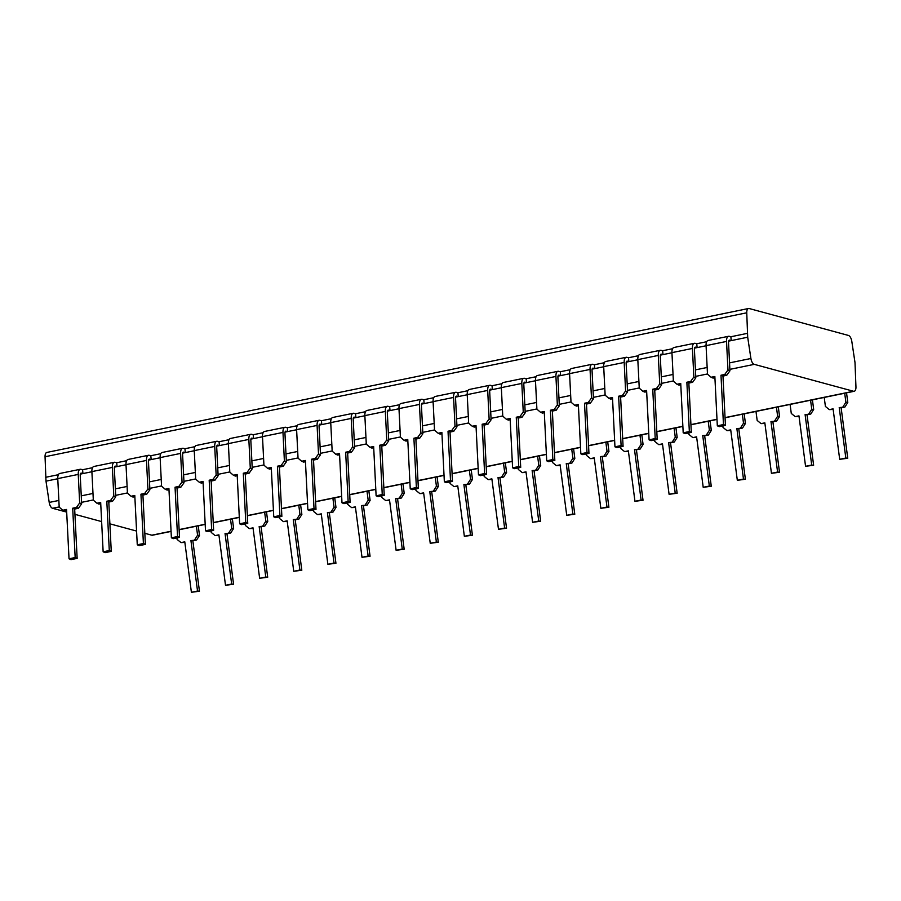 <?xml version="1.0" encoding="UTF-8"?>
<svg xmlns="http://www.w3.org/2000/svg" width="901" height="901" viewBox="0 0 901 901"><rect width="100%" height="100%" fill="white"/><g stroke="black" fill="none" stroke-linecap="round" stroke-linejoin="round"><path stroke-width="1.35" d="M754.283 364.353L853.495 391.259A5.924 2.793 78.4 0 0 854.159 391.293A5.924 2.793 78.4 0 0 855.95 386.98L855.004 362.562L851.794 341.288A5.924 2.793 78.4 0 0 848.415 335.431L749.193 308.525A5.924 2.793 78.4 0 0 748.528 308.502A5.924 2.793 78.4 0 0 746.749 312.805L747.695 337.222L750.905 358.497A5.924 2.793 78.4 0 0 754.283 364.353L729.878 369.365M171.066 531.41L152.472 535.217A5.924 2.793 -101.6 0 1 151.807 535.194L144.836 533.302M136.58 531.061L109.888 523.83M101.633 521.589L74.941 514.347M66.685 512.117L52.585 508.288A5.924 2.793 -101.6 0 1 49.206 502.431L45.996 481.157L45.05 456.739A5.924 2.793 -101.6 0 1 46.841 452.437L748.528 308.502M45.996 481.157L57.777 478.746M82.937 473.577L81.36 473.149A2.759 1.306 78.4 0 0 81.045 473.138A2.759 1.306 78.4 0 0 80.223 475.255L81.653 503.794L79.671 502.949L78.241 474.422A6.712 3.165 -101.6 0 1 80.257 469.275A6.712 3.165 -101.6 0 1 81.011 469.308L82.588 469.725L82.937 473.577L80.313 474.117L91.891 471.741M117.051 466.583L115.486 466.155A2.759 1.306 78.4 0 0 115.17 466.144A2.759 1.306 78.4 0 0 114.337 468.261L115.767 496.789L113.785 495.944L112.366 467.416A6.712 3.165 -101.6 0 1 114.382 462.269A6.712 3.165 -101.6 0 1 115.137 462.303L116.702 462.731L117.051 466.583L114.427 467.123L126.016 464.747M151.177 459.578L149.6 459.161A2.759 1.306 78.4 0 0 149.296 459.138A2.759 1.306 78.4 0 0 148.462 461.267L149.893 489.795L147.91 488.95L146.48 460.422A6.712 3.165 -101.6 0 1 148.496 455.275A6.712 3.165 -101.6 0 1 149.251 455.309L150.827 455.737L151.177 459.578L148.552 460.118L160.141 457.742M185.302 452.584L183.725 452.156A2.759 1.306 78.4 0 0 183.41 452.144A2.759 1.306 78.4 0 0 182.588 454.262L184.007 482.79L182.036 481.945L180.605 453.417A6.712 3.165 -101.6 0 1 182.621 448.27A6.712 3.165 -101.6 0 1 183.376 448.304L184.942 448.732L185.302 452.584L182.678 453.124L194.256 450.748M219.416 445.59L217.839 445.162A2.759 1.306 78.4 0 0 217.535 445.15A2.759 1.306 78.4 0 0 216.702 447.268L218.132 475.796L216.15 474.951L214.72 446.423A6.712 3.165 -101.6 0 1 216.736 441.276A6.712 3.165 -101.6 0 1 217.49 441.31L219.067 441.738L219.416 445.59L216.792 446.119L228.381 443.743M253.541 438.584L251.965 438.156A2.759 1.306 78.4 0 0 251.649 438.145A2.759 1.306 78.4 0 0 250.827 440.262L252.257 468.79L250.275 467.957L248.845 439.418A6.712 3.165 -101.6 0 1 250.861 434.282A6.712 3.165 -101.6 0 1 251.616 434.305L253.192 434.733L253.541 438.584L250.917 439.125L262.495 436.748M287.656 431.59L286.09 431.162A2.759 1.306 78.4 0 0 285.775 431.151A2.759 1.306 78.4 0 0 284.941 433.268L286.372 461.796L284.389 460.952L282.97 432.424A6.712 3.165 -101.6 0 1 284.986 427.277A6.712 3.165 -101.6 0 1 285.73 427.311L287.306 427.738L287.656 431.59L285.031 432.12L296.62 429.743M321.781 424.585L320.204 424.157A2.759 1.306 78.4 0 0 319.9 424.146A2.759 1.306 78.4 0 0 319.067 426.263L320.497 454.802L318.515 453.958L317.084 425.43A6.712 3.165 -101.6 0 1 319.1 420.283A6.712 3.165 -101.6 0 1 319.855 420.316L321.432 420.733L321.781 424.585L319.157 425.126L330.746 422.749M355.906 417.591L354.33 417.163A2.759 1.306 78.4 0 0 354.014 417.152A2.759 1.306 78.4 0 0 353.192 419.269L354.611 447.797L352.64 446.952L351.21 418.424A6.712 3.165 -101.6 0 1 353.226 413.277A6.712 3.165 -101.6 0 1 353.98 413.311L355.546 413.739L355.906 417.591L353.282 418.132L364.86 415.755M390.02 410.586L388.444 410.169A2.759 1.306 78.4 0 0 388.14 410.146A2.759 1.306 78.4 0 0 387.306 412.264L388.736 440.803L386.754 439.958L385.324 411.43A6.712 3.165 -101.6 0 1 387.34 406.283A6.712 3.165 -101.6 0 1 388.094 406.317L389.671 406.745L390.02 410.586L387.396 411.126L398.985 408.75M424.146 403.592L422.569 403.164A2.759 1.306 78.4 0 0 422.254 403.152A2.759 1.306 78.4 0 0 421.431 405.27L422.862 433.798L420.88 432.953L419.449 404.425A6.712 3.165 -101.6 0 1 421.465 399.278A6.712 3.165 -101.6 0 1 422.22 399.312L423.797 399.74L424.146 403.592L421.522 404.132L433.099 401.756M458.26 396.598L456.694 396.17A2.759 1.306 78.4 0 0 456.379 396.147A2.759 1.306 78.4 0 0 455.546 398.276L456.976 426.804L454.994 425.959L453.575 397.431A6.712 3.165 -101.6 0 1 455.591 392.284A6.712 3.165 -101.6 0 1 456.334 392.318L457.911 392.746L458.26 396.598L455.636 397.127L467.225 394.751M492.385 389.592L490.808 389.164A2.759 1.306 78.4 0 0 490.504 389.153A2.759 1.306 78.4 0 0 489.671 391.271L491.101 419.798L489.119 418.965L487.689 390.426A6.712 3.165 -101.6 0 1 489.705 385.29A6.712 3.165 -101.6 0 1 490.459 385.313L492.036 385.741L492.385 389.592L489.761 390.133L501.35 387.757M526.511 382.598L524.934 382.17A2.759 1.306 78.4 0 0 524.619 382.159A2.759 1.306 78.4 0 0 523.796 384.276L525.215 412.804L523.244 411.96L521.814 383.432A6.712 3.165 -101.6 0 1 523.83 378.285A6.712 3.165 -101.6 0 1 524.585 378.319L526.15 378.747L526.511 382.598L523.886 383.128L535.464 380.751M560.625 375.593L559.048 375.165A2.759 1.306 78.4 0 0 558.744 375.154A2.759 1.306 78.4 0 0 557.91 377.271L559.341 405.799L557.359 404.966L555.928 376.438A6.712 3.165 -101.6 0 1 557.944 371.291A6.712 3.165 -101.6 0 1 558.699 371.313L560.276 371.741L560.625 375.593L558.001 376.134L569.59 373.757M594.75 368.599L593.173 368.171A2.759 1.306 78.4 0 0 592.858 368.16A2.759 1.306 78.4 0 0 592.036 370.277L593.466 398.805L591.484 397.96L590.054 369.433A6.712 3.165 -101.6 0 1 592.07 364.286A6.712 3.165 -101.6 0 1 592.824 364.319L594.401 364.747L594.75 368.599L592.126 369.14L603.704 366.763M628.864 361.594L627.299 361.166A2.759 1.306 78.4 0 0 626.983 361.155A2.759 1.306 78.4 0 0 626.15 363.272L627.58 391.811L625.598 390.966L624.179 362.439A6.712 3.165 -101.6 0 1 626.195 357.292A6.712 3.165 -101.6 0 1 626.938 357.325L628.515 357.742L628.864 361.594L626.24 362.134L637.829 359.758M662.99 354.6L661.413 354.172A2.759 1.306 78.4 0 0 661.109 354.161A2.759 1.306 78.4 0 0 660.275 356.278L661.706 384.806L659.723 383.961L658.293 355.433A6.712 3.165 -101.6 0 1 660.309 350.286A6.712 3.165 -101.6 0 1 661.064 350.32L662.64 350.748L662.99 354.6L660.365 355.14L671.955 352.764M697.115 347.595L695.538 347.178A2.759 1.306 78.4 0 0 695.223 347.155A2.759 1.306 78.4 0 0 694.401 349.284L695.82 377.812L693.849 376.967L692.418 348.439A6.712 3.165 -101.6 0 1 694.434 343.292A6.712 3.165 -101.6 0 1 695.189 343.326L696.755 343.754L697.115 347.595L694.491 348.135L706.069 345.759M731.229 340.601L729.652 340.173A2.759 1.306 78.4 0 0 729.348 340.161A2.759 1.306 78.4 0 0 728.515 342.279L729.945 370.807L727.963 369.962L726.533 341.434A6.712 3.165 -101.6 0 1 728.549 336.287A6.712 3.165 -101.6 0 1 729.303 336.321L730.88 336.749L731.229 340.601L728.605 341.141L747.695 337.222M45.647 477.305L58.407 474.692M82.588 469.725L92.521 467.687M116.702 462.731L126.647 460.693M150.827 455.737L160.772 453.699M184.942 448.732L194.886 446.693M219.067 441.738L229.012 439.699M253.192 434.733L263.126 432.694M287.306 427.738L297.251 425.7M321.432 420.733L331.377 418.695M355.546 413.739L365.491 411.701M389.671 406.745L399.616 404.695M423.797 399.74L433.73 397.701M457.911 392.746L467.856 390.707M492.036 385.741L501.981 383.702M526.15 378.747L536.095 376.708M560.276 371.741L570.22 369.703M594.401 364.747L604.334 362.709M628.515 357.742L638.46 355.704M662.64 350.748L672.585 348.71M696.755 343.754L706.699 341.716M730.88 336.749L747.346 333.37M720.991 375.233L722.974 376.077L725.44 425.396L723.458 424.562L720.991 375.233L724.742 374.467L726.724 375.3L729.945 370.807M724.742 374.467L727.963 369.962M722.974 376.077L726.724 375.3M723.458 424.562L717.32 425.824L714.853 376.494L711.092 377.26L713.074 378.105L714.91 377.722M725.44 425.396L719.302 426.657L717.32 425.824M711.092 377.26L707.488 374.163L706.069 345.635A6.712 3.165 -101.6 0 1 708.085 340.488L728.549 336.287M686.866 382.227L688.848 383.071L691.315 432.401L689.344 431.556L686.866 382.227L690.628 381.461L692.599 382.306L695.82 377.812M690.628 381.461L693.849 376.967M688.848 383.071L692.599 382.306M689.344 431.556L683.195 432.818L680.728 383.488L676.978 384.265L678.949 385.099L680.784 384.727M691.315 432.401L685.177 433.663L683.195 432.818M676.978 384.265L673.374 381.168L671.943 352.64A6.712 3.165 -101.6 0 1 673.959 347.493L694.434 343.292M652.752 389.232L654.723 390.077L657.201 439.395L655.218 438.562L652.752 389.232L656.502 388.455L658.485 389.3L661.706 384.806M656.502 388.455L659.723 383.961M654.723 390.077L658.485 389.3M655.218 438.562L649.08 439.812L646.603 390.493L642.852 391.259L644.834 392.104L646.67 391.721M657.201 439.395L651.063 440.657L649.08 439.812M642.852 391.259L639.248 388.162L637.818 359.634A6.712 3.165 -101.6 0 1 639.834 354.487L660.309 350.286M618.627 396.226L620.609 397.071L623.075 446.4L621.104 445.556L618.627 396.226L622.377 395.46L624.359 396.305L627.58 391.811M622.377 395.46L625.598 390.966M620.609 397.071L624.359 396.305M621.104 445.556L614.955 446.817L612.489 397.487L608.738 398.253L610.709 399.098L612.545 398.726M623.075 446.4L616.937 447.662L614.955 446.817M608.738 398.253L605.134 395.167L603.704 366.639A6.712 3.165 -101.6 0 1 605.72 361.492L626.195 357.292M584.512 403.231L586.483 404.065L588.961 453.394L586.979 452.55L584.512 403.231L588.263 402.454L590.245 403.299L593.466 398.805M588.263 402.454L591.484 397.96M586.483 404.065L590.245 403.299M586.979 452.55L580.841 453.811L578.363 404.493L574.613 405.259L576.595 406.103L578.431 405.72M588.961 453.394L582.812 454.656L580.841 453.811M574.613 405.259L571.009 402.161L569.578 373.633A6.712 3.165 -101.6 0 1 571.594 368.486L592.07 364.286M550.387 410.225L552.369 411.07L554.836 460.4L552.854 459.555L550.387 410.225L554.138 409.459L556.12 410.304L559.341 405.799M554.138 409.459L557.359 404.966M552.369 411.07L556.12 410.304M552.854 459.555L546.716 460.816L544.249 411.487L540.487 412.253L542.47 413.097L544.305 412.726M554.836 460.4L548.698 461.661L546.716 460.816M540.487 412.253L536.895 409.167L535.464 380.627A6.712 3.165 -101.6 0 1 537.48 375.492L557.944 371.291M516.262 417.231L518.244 418.064L520.71 467.394L518.739 466.549L516.262 417.231L520.023 416.453L521.994 417.298L525.215 412.804M520.023 416.453L523.244 411.96M518.244 418.064L521.994 417.298M518.739 466.549L512.59 467.81L510.124 418.481L506.373 419.258L508.355 420.103L510.18 419.72M520.71 467.394L514.572 468.655L512.59 467.81M506.373 419.258L502.769 416.161L501.339 387.633A6.712 3.165 -101.6 0 1 503.355 382.486L523.83 378.285M482.148 424.225L484.119 425.069L486.596 474.399L484.614 473.554L482.148 424.225L485.898 423.459L487.88 424.292L491.101 419.798M485.898 423.459L489.119 418.965M484.119 425.069L487.88 424.292M484.614 473.554L478.476 474.816L475.998 425.486L472.248 426.252L474.23 427.097L476.066 426.725M486.596 474.399L480.458 475.649L478.476 474.816M472.248 426.252L468.644 423.155L467.214 394.627A6.712 3.165 -101.6 0 1 469.23 389.48L489.705 385.29M448.022 431.219L450.004 432.063L452.471 481.393L450.5 480.548L448.022 431.219L451.773 430.453L453.755 431.297L456.976 426.804M451.773 430.453L454.994 425.959M450.004 432.063L453.755 431.297M450.5 480.548L444.351 481.81L441.884 432.48L438.134 433.257L440.105 434.091L441.94 433.719M452.471 481.393L446.333 482.654L444.351 481.81M438.134 433.257L434.53 430.16L433.099 401.632A6.712 3.165 -101.6 0 1 435.115 396.485L455.591 392.284M413.908 438.224L415.879 439.069L418.357 488.387L416.375 487.554L413.908 438.224L417.659 437.447L419.641 438.291L422.862 433.798M417.659 437.447L420.88 432.953M415.879 439.069L419.641 438.291M416.375 487.554L410.237 488.804L407.759 439.485L404.008 440.251L405.991 441.096L407.826 440.713M418.357 488.387L412.207 489.648L410.237 488.804M404.008 440.251L400.404 437.154L398.974 408.626A6.712 3.165 -101.6 0 1 400.99 403.479L421.465 399.278M379.783 445.218L381.765 446.063L384.231 495.392L382.249 494.548L379.783 445.218L383.533 444.452L385.515 445.297L388.736 440.803M383.533 444.452L386.754 439.958M381.765 446.063L385.515 445.297M382.249 494.548L376.111 495.809L373.645 446.479L369.883 447.245L371.865 448.09L373.701 447.718M384.231 495.392L378.093 496.654L376.111 495.809M369.883 447.245L366.29 444.159L364.86 415.631A6.712 3.165 -101.6 0 1 366.876 410.484L387.34 406.283M345.657 452.223L347.64 453.057L350.106 502.386L348.135 501.553L345.657 452.223L349.419 451.446L351.39 452.291L354.611 447.797M349.419 451.446L352.64 446.952M347.64 453.057L351.39 452.291M348.135 501.553L341.986 502.803L339.519 453.485L335.769 454.25L337.751 455.095L339.587 454.712M350.106 502.386L343.968 503.648L341.986 502.803M335.769 454.25L332.165 451.153L330.735 422.625A6.712 3.165 -101.6 0 1 332.751 417.478L353.226 413.277M311.543 459.217L313.514 460.062L315.992 509.392L314.01 508.547L311.543 459.217L315.294 458.451L317.276 459.296L320.497 454.802M315.294 458.451L318.515 453.958M313.514 460.062L317.276 459.296M314.01 508.547L307.872 509.808L305.394 460.479L301.644 461.244L303.626 462.089L305.462 461.717M315.992 509.392L309.854 510.653L307.872 509.808M301.644 461.244L298.04 458.159L296.609 429.619A6.712 3.165 -101.6 0 1 298.625 424.484L319.1 420.283M277.418 466.222L279.4 467.056L281.867 516.386L279.896 515.541L277.418 466.222L281.168 465.445L283.151 466.29L286.372 461.796M281.168 465.445L284.389 460.952M279.4 467.056L283.151 466.29M279.896 515.541L273.746 516.802L271.28 467.473L267.529 468.25L269.5 469.094L271.336 468.711M281.867 516.386L275.729 517.647L273.746 516.802M267.529 468.25L263.925 465.153L262.495 436.625A6.712 3.165 -101.6 0 1 264.511 431.478L284.986 427.277M243.304 473.216L245.275 474.061L247.752 523.391L245.77 522.546L243.304 473.216L247.054 472.451L249.036 473.284L252.257 468.79M247.054 472.451L250.275 467.957M245.275 474.061L249.036 473.284M245.77 522.546L239.632 523.808L237.154 474.478L233.404 475.244L235.386 476.088L237.222 475.717M247.752 523.391L241.603 524.641L239.632 523.808M233.404 475.244L229.8 472.147L228.37 443.619A6.712 3.165 -101.6 0 1 230.386 438.472L250.861 434.282M209.178 480.21L211.161 481.055L213.627 530.385L211.645 529.54L209.178 480.21L212.929 479.445L214.911 480.289L218.132 475.796M212.929 479.445L216.15 474.951M211.161 481.055L214.911 480.289M211.645 529.54L205.507 530.802L203.04 481.472L199.279 482.249L201.261 483.082L203.097 482.711M213.627 530.385L207.489 531.646L205.507 530.802M199.279 482.249L195.686 479.152L194.256 450.624A6.712 3.165 -101.6 0 1 196.272 445.477L216.736 441.276M175.053 487.216L177.035 488.06L179.502 537.379L177.531 536.545L175.053 487.216L178.815 486.45L180.786 487.283L184.007 482.79M178.815 486.45L182.036 481.945M177.035 488.06L180.786 487.283M177.531 536.545L171.381 537.807L168.915 488.477L165.165 489.243L167.147 490.088L168.983 489.705M179.502 537.379L173.364 538.64L171.381 537.807M165.165 489.243L161.561 486.146L160.13 457.618A6.712 3.165 -101.6 0 1 162.146 452.471L182.621 448.27M140.939 494.21L142.921 495.054L145.388 544.384L143.405 543.54L140.939 494.21L144.689 493.444L146.672 494.289L149.893 489.795M144.689 493.444L147.91 488.95M142.921 495.054L146.672 494.289M143.405 543.54L137.267 544.801L134.79 495.471L131.039 496.248L133.021 497.082L134.857 496.71M145.388 544.384L139.25 545.646L137.267 544.801M131.039 496.248L127.435 493.151L126.005 464.623A6.712 3.165 -101.6 0 1 128.021 459.476L148.496 455.275M106.814 501.215L108.796 502.06L111.262 551.378L109.291 550.545L106.814 501.215L110.564 500.438L112.546 501.283L115.767 496.789M110.564 500.438L113.785 495.944M108.796 502.06L112.546 501.283M109.291 550.545L103.142 551.795L100.675 502.476L96.925 503.242L98.896 504.087L100.732 503.704M111.262 551.378L105.124 552.64L103.142 551.795M96.925 503.242L93.321 500.145L91.891 471.617A6.712 3.165 -101.6 0 1 93.907 466.47L114.382 462.269M72.699 508.209L74.67 509.054L77.148 558.383L75.166 557.539L72.699 508.209L76.45 507.443L78.432 508.288L81.653 503.794M76.45 507.443L79.671 502.949M74.67 509.054L78.432 508.288M75.166 557.539L69.028 558.8L66.55 509.47L62.8 510.236L64.782 511.081L66.618 510.709M77.148 558.383L70.999 559.645L69.028 558.8M62.8 510.236L59.196 507.15L57.765 478.611A6.712 3.165 -101.6 0 1 59.781 473.475L80.257 469.275M824.224 397.431L825.406 406.441L829.325 409.628L833.155 409.448M839.687 459.307L847.751 458.26L841.14 407.815L844.89 407.038L839.214 407.59L845.825 458.046L839.687 459.307L833.076 408.851L829.325 409.628M844.699 393.23L845.881 402.24L847.796 402.465L846.535 392.847M842.976 406.824L845.881 402.24M844.89 407.038L847.796 402.465M845.825 458.046L847.751 458.26M841.14 407.815L839.214 407.59M790.098 404.425L791.281 413.446L795.2 416.622L799.029 416.442M805.562 466.301L813.626 465.254L807.026 414.809L810.776 414.043L805.1 414.595L811.711 465.04L805.562 466.301L798.962 415.857L795.2 416.622M810.573 400.224L811.756 409.245L813.682 409.459L812.42 399.853M808.85 413.818L811.756 409.245M810.776 414.043L813.682 409.459M811.711 465.04L813.626 465.254M807.026 414.809L805.1 414.595M755.984 411.43L757.167 420.44L761.086 423.628L764.915 423.447M771.447 473.307L779.511 472.259L772.9 421.803L776.651 421.037L770.974 421.589L777.586 472.045L771.447 473.307L764.836 422.851L761.086 423.628M776.448 407.229L777.631 416.239L779.556 416.453L778.295 406.847M774.736 420.823L777.631 416.239M776.651 421.037L779.556 416.453M777.586 472.045L779.511 472.259M772.9 421.803L770.974 421.589M722.839 425.936L723.041 427.446L726.961 430.622L730.79 430.441M737.322 480.301L745.386 479.253L738.775 428.808L742.537 428.043L736.86 428.594L743.471 479.039L737.322 480.301L730.711 429.856L726.961 430.622M742.334 414.223L743.516 423.245L745.431 423.459L744.181 413.852M740.611 427.817L743.516 423.245M742.537 428.043L745.431 423.459M743.471 479.039L745.386 479.253M738.775 428.808L736.86 428.594M688.724 432.93L688.916 434.44L692.846 437.616L696.676 437.447M703.208 487.295L711.272 486.258L704.661 435.802L708.411 435.037L702.735 435.588L709.346 486.044L703.208 487.295L696.597 436.85L692.846 437.616M708.209 421.229L709.391 430.239L711.317 430.453L710.056 420.846M706.485 434.823L709.391 430.239M708.411 435.037L711.317 430.453M709.346 486.044L711.272 486.258M704.661 435.802L702.735 435.588M654.599 439.936L654.802 441.434L658.721 444.621L662.55 444.441M669.083 494.3L677.147 493.252L670.535 442.808L674.286 442.031L668.61 442.594L675.221 493.038L669.083 494.3L662.472 443.844L658.721 444.621M674.094 428.223L675.277 437.244L677.192 437.458L675.93 427.851M672.371 441.817L675.277 437.244M674.286 442.031L677.192 437.458M675.221 493.038L677.147 493.252M670.535 442.808L668.61 442.594M620.485 446.93L620.676 448.439L624.596 451.615L628.425 451.446M634.957 501.294L643.021 500.258L636.421 449.802L640.172 449.036L634.495 449.588L641.107 500.032L634.957 501.294L628.357 450.849L624.596 451.615M639.969 435.228L641.152 444.238L643.077 444.452L641.816 434.845M638.246 448.822L641.152 444.238M640.172 449.036L643.077 444.452M641.107 500.032L643.021 500.258M636.421 449.802L634.495 449.588M586.36 453.935L586.562 455.433L590.482 458.62L594.311 458.44M600.843 508.299L608.907 507.252L602.296 456.807L606.046 456.03L600.37 456.582L606.981 507.038L600.843 508.299L594.232 457.843L590.482 458.62M605.855 442.222L607.026 451.232L608.952 451.457L607.691 441.839M604.132 455.816L607.026 451.232M606.046 456.03L608.952 451.457M606.981 507.038L608.907 507.252M602.296 456.807L600.37 456.582M552.234 460.929L552.437 462.438L556.356 465.614L560.185 465.445M566.718 515.293L574.782 514.257L568.171 463.801L571.932 463.035L566.256 463.587L572.867 514.032L566.718 515.293L560.107 464.848L556.356 465.614M571.73 449.216L572.912 458.237L574.827 458.451L573.577 448.844M570.006 462.821L572.912 458.237M571.932 463.035L574.827 458.451M572.867 514.032L574.782 514.257M568.171 463.801L566.256 463.587M518.12 467.923L518.312 469.432L522.242 472.62L526.071 472.439M532.604 522.298L540.668 521.251L534.056 470.806L537.807 470.029L532.131 470.581L538.742 521.037L532.604 522.298L525.993 471.842L522.242 472.62M537.604 456.221L538.787 465.231L540.713 465.445L539.451 455.838M535.881 469.815L538.787 465.231M537.807 470.029L540.713 465.445M538.742 521.037L540.668 521.251M534.056 470.806L532.131 470.581M483.995 474.928L484.197 476.438L488.117 479.614L491.946 479.433M498.478 529.292L506.542 528.245L499.931 477.8L503.682 477.034L498.016 477.586L504.616 528.031L498.478 529.292L491.867 478.848L488.117 479.614M503.49 463.215L504.673 472.237L506.587 472.451L505.326 462.844M501.767 476.809L504.673 472.237M503.682 477.034L506.587 472.451M504.616 528.031L506.542 528.245M499.931 477.8L498.016 477.586M449.881 481.922L450.072 483.432L453.991 486.608L457.821 486.439M464.353 536.298L472.417 535.25L465.817 484.794L469.567 484.028L463.891 484.58L470.502 535.036L464.353 536.298L457.753 485.842L453.991 486.608M469.365 470.221L470.547 479.231L472.473 479.445L471.212 469.838M467.642 483.814L470.547 479.231M469.567 484.028L472.473 479.445M470.502 535.036L472.417 535.25M465.817 484.794L463.891 484.58M415.755 488.928L415.958 490.426L419.877 493.613L423.707 493.433M430.239 543.292L438.303 542.244L431.692 491.8L435.442 491.022L429.766 491.586L436.377 542.03L430.239 543.292L423.628 492.847L419.877 493.613M435.251 477.215L436.422 486.236L438.348 486.45L437.086 476.843M433.527 490.808L436.422 486.236M435.442 491.022L438.348 486.45M436.377 542.03L438.303 542.244M431.692 491.8L429.766 491.586M381.63 495.922L381.833 497.431L385.752 500.607L389.581 500.438M396.113 550.286L404.177 549.25L397.566 498.794L401.328 498.028L395.652 498.58L402.263 549.036L396.113 550.286L389.502 499.841L385.752 500.607M401.125 484.22L402.308 493.23L404.222 493.444L402.972 483.837M399.402 497.814L402.308 493.23M401.328 498.028L404.222 493.444M402.263 549.036L404.177 549.25M397.566 498.794L395.652 498.58M347.516 502.927L347.707 504.425L351.638 507.612L355.467 507.432M361.999 557.291L370.063 556.244L363.452 505.799L367.203 505.022L361.526 505.585L368.137 556.03L361.999 557.291L355.388 506.835L351.638 507.612M367 491.214L368.182 500.224L370.108 500.449L368.847 490.842M365.277 504.808L368.182 500.224M367.203 505.022L370.108 500.449M368.137 556.03L370.063 556.244M363.452 505.799L361.526 505.585M313.39 509.921L313.593 511.43L317.512 514.606L321.342 514.437M327.874 564.285L335.938 563.249L329.327 512.793L333.077 512.027L327.412 512.579L334.012 563.024L327.874 564.285L321.263 513.84L317.512 514.606M332.886 498.219L334.068 507.229L335.983 507.443L334.733 497.836M331.163 511.813L334.068 507.229M333.077 512.027L335.983 507.443M334.012 563.024L335.938 563.249M329.327 512.793L327.412 512.579M279.276 516.915L279.468 518.424L283.387 521.611L287.216 521.431M293.749 571.29L301.812 570.243L295.213 519.798L298.963 519.021L293.287 519.573L299.898 570.029L293.749 571.29L287.149 520.834L283.387 521.611M298.76 505.213L299.943 514.223L301.869 514.437L300.607 504.83M297.037 518.807L299.943 514.223M298.963 519.021L301.869 514.437M299.898 570.029L301.812 570.243M295.213 519.798L293.287 519.573M245.151 523.92L245.354 525.429L249.273 528.605L253.102 528.425M259.634 578.284L267.698 577.237L261.087 526.792L264.838 526.026L259.161 526.578L265.772 577.023L259.634 578.284L253.023 527.84L249.273 528.605M264.646 512.207L265.818 521.229L267.743 521.442L266.482 511.836M262.923 525.801L265.818 521.229M264.838 526.026L267.743 521.442M265.772 577.023L267.698 577.237M261.087 526.792L259.161 526.578M211.037 530.914L211.228 532.423L215.148 535.599L218.977 535.431M225.509 585.29L233.573 584.242L226.962 533.786L230.724 533.02L225.047 533.572L231.658 584.028L225.509 585.29L218.898 534.834L215.148 535.599M230.521 519.213L231.703 528.223L233.618 528.437L232.368 518.83M228.798 532.806L231.703 528.223M230.724 533.02L233.618 528.437M231.658 584.028L233.573 584.242M226.962 533.786L225.047 533.572M176.911 537.92L177.103 539.429L181.033 542.605L184.863 542.425M191.395 592.284L199.459 591.236L192.848 540.791L196.598 540.026L190.922 540.577L197.533 591.022L191.395 592.284L184.784 541.839L181.033 542.605M196.395 526.207L197.578 535.228L199.504 535.442L198.243 525.835M194.672 539.8L197.578 535.228M196.598 540.026L199.504 535.442M197.533 591.022L199.459 591.236M192.848 540.791L190.922 540.577M707.488 373.96L695.752 376.359M673.362 380.954L661.627 383.364M639.237 387.959L627.513 390.358M605.123 394.953L593.387 397.364M570.997 401.947L559.273 404.358M536.883 408.953L525.148 411.363M502.758 415.947L491.022 418.357M468.633 422.952L456.908 425.351M434.519 429.946L422.783 432.356M400.393 436.951L388.669 439.35M366.279 443.945L354.543 446.355M332.154 450.95L320.418 453.349M298.028 457.945L286.304 460.355M263.914 464.939L252.179 467.349M229.789 471.944L218.065 474.343M195.675 478.938L183.939 481.348M161.549 485.943L149.814 488.342M127.424 492.937L115.7 495.347M93.31 499.942L81.574 502.341M59.184 506.936L52.585 508.288M151.807 535.194L171.055 531.241M179.119 529.585L205.18 524.247M213.233 522.591L239.294 517.242M247.358 515.597L273.42 510.248M281.484 508.592L307.545 503.254M315.598 501.598L341.659 496.248M349.723 494.593L375.785 489.254M383.837 487.599L409.899 482.249M417.963 480.593L444.024 475.255M452.088 473.599L478.149 468.25M486.202 466.605L512.264 461.256M520.327 459.6L546.389 454.25M554.442 452.606L580.503 447.256M588.567 445.601L614.628 440.262M622.692 438.607L648.754 433.257M656.806 431.602L682.868 426.263M690.932 424.608L716.993 419.258M725.046 417.613L853.495 391.259M750.905 358.497L729.551 362.878M707.161 367.473L695.426 369.872M673.036 374.467L661.311 376.877M638.922 381.472L627.186 383.871M604.796 388.466L593.061 390.876M570.671 395.46L558.947 397.87M536.557 402.465L524.821 404.864M502.431 409.459L490.707 411.87M468.317 416.465L456.582 418.864M434.192 423.459L422.456 425.869M400.067 430.464L388.342 432.863M365.952 437.458L354.217 439.868M331.827 444.452L320.103 446.862M297.713 451.457L285.977 453.867M263.588 458.451L251.852 460.861M229.462 465.457L217.738 467.856M195.348 472.451L183.613 474.861M161.223 479.456L149.498 481.855M127.109 486.45L115.373 488.86M92.983 493.455L81.248 495.854M58.858 500.449L49.206 502.431M45.05 456.739L746.749 312.805M726.533 341.434L706.069 345.635M729.652 340.173L729.067 340.296M692.418 348.439L671.943 352.64M695.538 347.178L694.941 347.29M658.293 355.433L637.818 359.634M661.413 354.172L660.827 354.296M624.179 362.439L603.704 366.639M627.299 361.166L626.702 361.29M590.054 369.433L569.578 373.633M593.173 368.171L592.588 368.295M555.928 376.438L535.464 380.627M559.048 375.165L558.462 375.289M521.814 383.432L501.339 387.633M524.934 382.17L524.337 382.294M487.689 390.426L467.214 394.627M490.808 389.164L490.223 389.288M453.575 397.431L433.099 401.632M456.694 396.17L456.097 396.282M419.449 404.425L398.974 408.626M422.569 403.164L421.983 403.288M385.324 411.43L364.86 415.631M388.444 410.169L387.858 410.282M351.21 418.424L330.735 422.625M354.33 417.163L353.733 417.287M317.084 425.43L296.609 429.619M320.204 424.157L319.618 424.281M282.97 432.424L262.495 436.625M286.09 431.162L285.493 431.286M248.845 439.418L228.37 443.619M251.965 438.156L251.379 438.28M214.72 446.423L194.256 450.624M217.839 445.162L217.254 445.274M180.605 453.417L160.13 457.618M183.725 452.156L183.128 452.279M146.48 460.422L126.005 464.623M149.6 459.161L149.014 459.273M112.366 467.416L91.891 471.617M115.486 466.155L114.889 466.279M78.241 474.422L57.765 478.611M81.36 473.149L80.775 473.273M179.13 529.754L205.191 524.405M213.244 522.749L239.306 517.411M247.37 515.755L273.431 510.405M281.484 508.761L307.545 503.411M315.609 501.756L341.67 496.417M349.734 494.762L375.796 489.412M383.849 487.756L409.91 482.418M417.974 480.762L444.035 475.413M452.088 473.757L478.149 468.419M486.213 466.763L512.275 461.413M520.339 459.769L546.4 454.419M554.453 452.764L580.514 447.414M588.578 445.77L614.64 440.42M622.692 438.764L648.754 433.426M656.818 431.77L682.879 426.421M690.943 424.765L717.005 419.427M725.057 417.771L854.159 391.293"/></g></svg>
